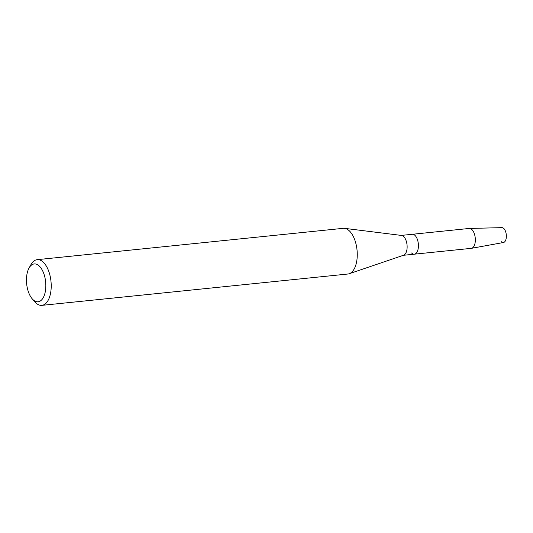 <?xml version="1.0" encoding="UTF-8"?>
<svg xmlns="http://www.w3.org/2000/svg" width="533" height="533" viewBox="0 0 533 533"><rect width="100%" height="100%" fill="white"/><g stroke="black" fill="none" stroke-linecap="round" stroke-linejoin="round"><path stroke-width="0.8" d="M29.062 267.999L30.981 264.575A22.966 11.513 84.2 0 1 37.19 259.664L343.232 228.331A22.966 11.513 84.2 0 1 344.565 228.344L401.596 235.446A10 5.017 84.2 0 1 403.787 236.652A10 5.017 84.2 0 1 407.132 247.046A10 5.017 84.2 0 1 403.621 255.214L349.208 273.729A22.966 11.513 84.2 0 1 347.909 274.015L41.867 305.356A22.966 11.513 84.2 0 1 35.518 302.577A22.966 11.513 84.2 0 1 34.798 301.805L32.22 298.84A19.028 9.541 84.2 0 1 29.062 267.999A19.028 9.541 84.2 0 1 39.462 266.227A19.028 9.541 84.2 0 1 45.245 291.944A19.028 9.541 84.2 0 1 32.819 299.486A19.028 9.541 84.2 0 1 32.22 298.84M501.24 241.636A7.482 3.751 84.2 0 0 506.123 238.671A7.482 3.751 84.2 0 0 503.852 228.557A7.482 3.751 84.2 0 0 501.933 227.644L469.426 228.444A10 5.017 84.2 0 0 469.233 228.457L412.315 234.287A10 5.017 84.2 0 1 415.08 235.493A10 5.017 84.2 0 1 418.412 246.453A10 5.017 84.2 0 1 414.348 254.181A10 5.017 84.2 0 1 411.583 252.975M344.565 228.344A22.966 11.513 84.2 0 1 349.581 231.102A22.966 11.513 84.2 0 1 357.263 254.974A22.966 11.513 84.2 0 1 349.208 273.729M37.19 259.664A22.966 11.513 84.2 0 1 43.539 262.436A22.966 11.513 84.2 0 1 51.188 287.6A22.966 11.513 84.2 0 1 41.867 305.356M503.852 228.557A7.482 3.751 84.2 0 1 506.35 236.612A7.482 3.751 84.2 0 1 503.452 242.515L471.458 248.325A10 5.017 84.2 0 1 471.265 248.351L403.341 255.307M469.426 228.444A10 5.017 84.2 0 1 471.998 229.663A10 5.017 84.2 0 1 475.329 240.43A10 5.017 84.2 0 1 471.458 248.325M401.309 235.413L412.315 234.287A10 5.017 84.2 0 1 415.08 235.493A10 5.017 84.2 0 1 418.412 246.453A10 5.017 84.2 0 1 414.348 254.181"/></g></svg>
